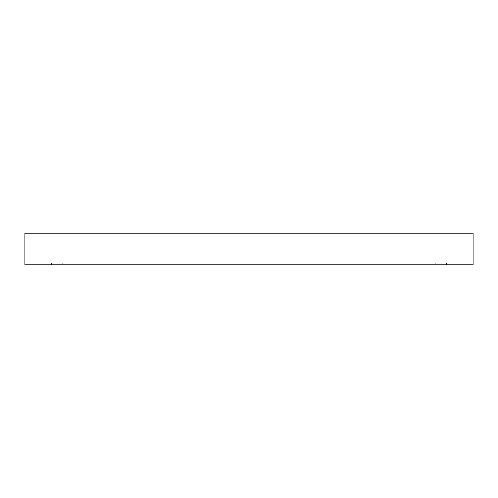 <?xml version="1.0" encoding="UTF-8"?>
<svg xmlns="http://www.w3.org/2000/svg" width="498" height="498" viewBox="0 0 498 498"><rect width="100%" height="100%" fill="white"/><g stroke="black" fill="none" stroke-linecap="round" stroke-linejoin="round"><path stroke-width="0.37" stroke-dasharray="2.49 1.87" d="M24.9 263.087L24.9 233.207L24.9 264.793L473.1 264.793L473.1 233.207L24.9 233.207L24.9 263.087L473.1 263.087L473.1 233.207L24.9 233.207L473.1 233.207L473.1 263.087L24.9 263.087M435.75 264.793L446.42 264.793L435.75 264.793L435.75 263.087L446.42 263.087L435.75 263.087M62.25 264.793L51.58 264.793L62.25 264.793L62.25 263.087L51.58 263.087L62.25 263.087M446.42 263.087L446.42 264.793M51.58 263.087L51.58 264.793"/><path stroke-width="0.75" d="M473.1 233.207L24.9 233.207L24.9 264.793L473.1 264.793L473.1 233.207"/></g></svg>

